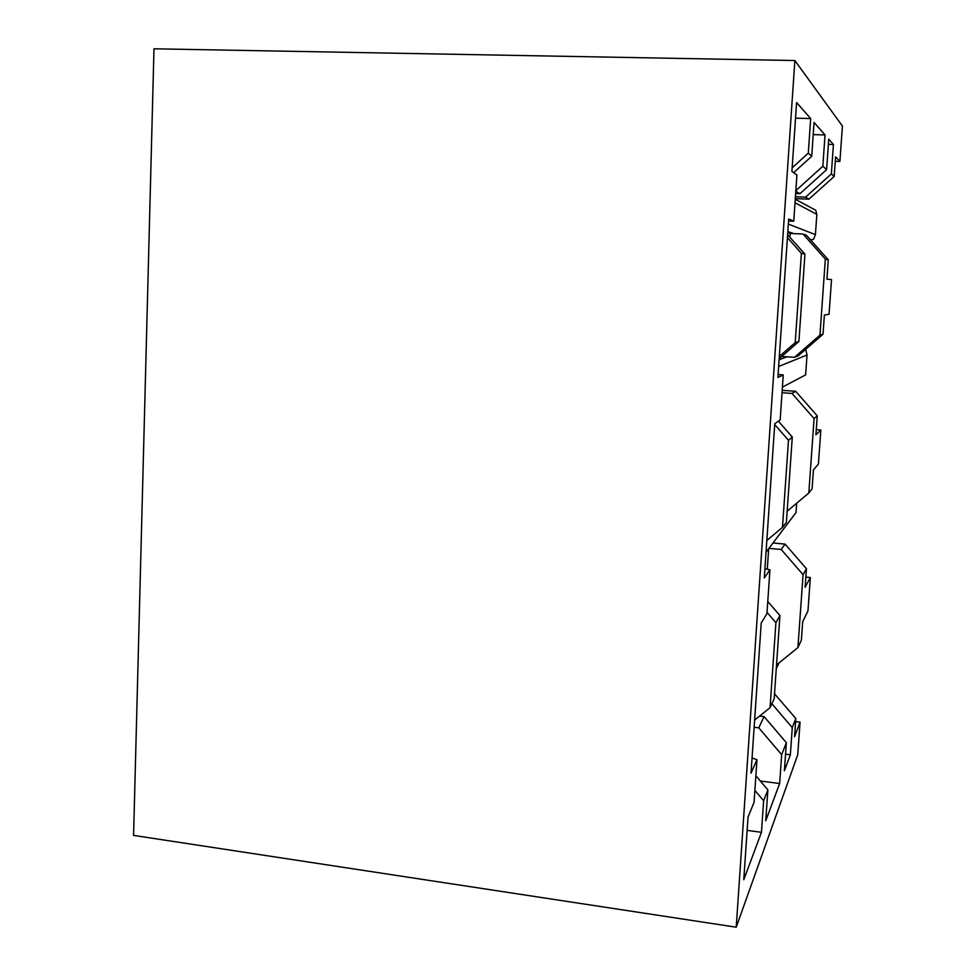 <?xml version="1.0" encoding="UTF-8"?>
<svg xmlns="http://www.w3.org/2000/svg" width="976" height="976" viewBox="0 0 976 976"><rect width="100%" height="100%" fill="white"/><g stroke="black" fill="none" stroke-linecap="round" stroke-linejoin="round"><path stroke-width="1.46" d="M773.004 542.973L785.07 544.096L806.432 568.727L805.115 587.296L810.348 577.524L807.982 610.83L802.687 621.724L801.381 640.158L797.929 647.6L776.53 664.924M797.917 647.613L803.065 574.693L781.251 549.512L785.07 544.096M806.432 568.727L803.065 574.693M768.685 548.683L767.282 569.24M808.836 493.002L812.093 488.756L813.423 469.944L818.413 464.003L820.828 430.026L815.912 434.808L817.254 415.861L814.082 418.545L808.823 493.014L787.156 511.204M782.191 390.351L795.647 391.278L817.254 415.861M814.082 418.545L792.024 393.426L795.647 391.278M794.513 357.289L798.1 355.898L823.024 334.219L819.974 335.134L794.525 357.289L781.776 356.472M823.024 334.219L824.378 315.016L829.051 314.235L831.515 279.587L826.916 279.148L828.295 259.799L825.33 259.091L803.016 234.033L806.444 235.277L828.295 259.799M819.962 335.134L825.33 259.091M787.754 232.642L790.157 233.459L789.901 237.278M795.294 198.628L808.945 199.165L805.566 197.128L831.357 173.899L834.187 176.449L835.578 156.843L839.909 161.443L842.422 126.087L794.867 60.536L153.988 48.8L133.578 835.395L736.221 927.2L794.867 60.536M795.416 196.737L805.566 197.128M754.631 720.056L770.052 707.685L774.188 698.767L779.934 615.575L775.908 622.712L770.052 707.685M775.908 622.712L767.026 612.391M766.831 540.472L782.484 527.369L788.486 440.298L774.712 424.548M779.336 356.46L795.22 342.588L801.381 253.345L787.412 237.632M790.157 233.459L803.016 234.033M782.032 392.73L792.024 393.426M768.929 548.353L781.251 549.512M810.348 577.524L805.834 577.084M820.828 430.026L816.265 429.696M774.529 693.826L795.83 718.531L794.549 736.721L800.064 722.13L797.746 754.79L736.221 927.2M839.909 161.443L835.261 161.296M834.187 176.449L808.945 199.165M831.357 173.899L833.431 144.509L828.746 139.178L826.611 169.641L799.93 193.724L795.794 191.235M828.38 144.363L833.431 144.509M795.83 190.662L822.841 166.249L825.025 134.944L814.057 122.439L811.727 156.258L793.647 172.667M813.215 134.59L825.025 134.944M792.158 167.835L808.287 153.171L811.727 156.258M795.538 118.157L810.666 118.572L808.287 153.171M788.535 221.064L793.756 221.149L796.904 174.972L791.914 171.447L796.599 102.517L810.666 118.572M793.756 221.149L788.681 219.027L777.909 377.444L783.24 374.979L778.116 374.442M752.045 758.059L756.973 759.67L751.02 773.187L761.219 623.03L766.941 613.636L769.942 569.813L764.281 577.951L774.761 423.743L780.178 419.961L783.24 374.979M769.942 569.813L764.916 568.727M756.973 759.67L754.045 802.382L748.031 817.083L743.773 879.742L761.451 832.321L763.635 800.735L754.875 790.389M747.128 830.356L761.451 832.321M755.875 775.737L767.88 789.889L763.635 800.735M760.353 781.02L779.653 783.521L765.733 820.84L767.88 789.889M754.131 727.266L758.791 727.84L781.666 754.692L779.653 783.521M767.77 601.46L779.934 615.575M778.409 421.193L792.292 437.065L788.486 440.298M782.484 527.369L786.4 522.27L792.292 437.065M787.608 234.716L804.944 254.199L801.381 253.345M795.22 342.588L798.905 341.478L779.19 358.692M798.905 341.478L804.944 254.199M795.635 193.553L799.93 193.724M822.841 166.249L826.611 169.641M800.064 722.13L795.611 721.606M759.633 716.042L764.062 716.567L758.791 727.84M781.666 754.692L786.363 742.712L764.062 716.567M795.83 718.531L792.28 727.596L790.365 754.777L784.387 770.808L786.363 742.712M771.87 703.745L792.268 727.62M785.558 754.18L790.365 754.777M788.34 224.09L815.424 234.643L816.839 214.391L795.013 202.776M795.245 199.238L815.729 210.23L816.839 214.391M810.873 240.242L813.728 238.986L815.424 234.643M766.038 552.184L796.026 512.546L796.684 503.201M782.423 387.106L805.639 374.882L807.03 355.008L778.665 366.451M805.041 349.859L805.956 350.518L807.03 355.008M776.274 668.548L779.104 662.838M787.827 231.544L793.83 233.618M809.934 239.193L811.983 239.901M805.359 350.067L804.395 350.433M787.046 356.813L779.116 359.729"/></g></svg>
